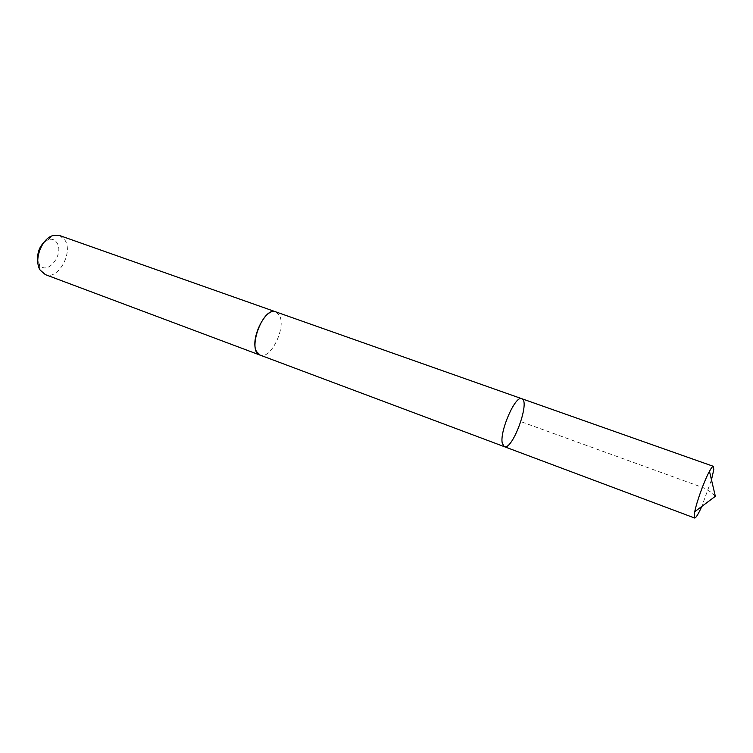 <?xml version="1.0" encoding="UTF-8"?>
<svg xmlns="http://www.w3.org/2000/svg" width="753" height="753" viewBox="0 0 753 753"><rect width="100%" height="100%" fill="white"/><g stroke="black" fill="none" stroke-linecap="round" stroke-linejoin="round"><path stroke-width="0.56" stroke-dasharray="3.77 2.82" d="M504.284 446.651C512.501 450.793 530.696 400.794 521.735 398.685M711.472 479.849L701.805 506.421M275.824 311.874L279.73 315.949C286.055 328.44 270.365 359.981 260.096 355.105M276.116 311.968L279.74 315.94C285.971 328.27 270.722 359.426 260.378 355.218M59.553 235.51L64.702 239.765C73.69 252.236 58.188 280.37 45.331 274.61M44.079 242.24L48.192 239.708C51.806 238.579 54.677 239.539 56.795 242.588C64.974 254.025 46.479 277.076 39.316 264.087L37.801 259.503M715.35 496.302L711.321 492.424L704.253 488.085L520.86 421.633M39.316 264.087L40.135 270.073M48.192 239.708L52.663 235.642"/><path stroke-width="1.13" d="M504.284 446.651L260.096 355.105L256.472 351.482C249.601 339.49 265.649 306.866 275.824 311.874L521.735 398.685C515.447 394.873 499.314 431.798 502.307 443.395L504.284 446.651C512.501 450.793 530.696 400.794 521.735 398.685C515.447 394.873 499.314 431.798 502.307 443.395L504.284 446.651L694.614 518.008L694.2 515.137L694.755 511.692C696.704 501.602 704.469 480.263 709.458 471.284C711.369 467.801 712.686 466.154 713.411 466.352L713.778 469.693L711.472 479.849M701.805 506.421C698.276 514.214 695.885 518.073 694.614 518.008M260.378 355.218L260.086 355.115C246.41 351.378 262.948 305.934 275.833 311.864L276.116 311.968M260.086 355.115L45.331 274.61L40.135 270.073C33.621 260.359 41.434 238.899 52.663 235.642L59.553 235.51L275.833 311.864M37.801 259.503C37.255 252.792 39.344 247.031 44.079 242.24M521.735 398.685L713.411 466.352M694.755 511.692L715.35 496.302L709.458 471.284"/></g></svg>
